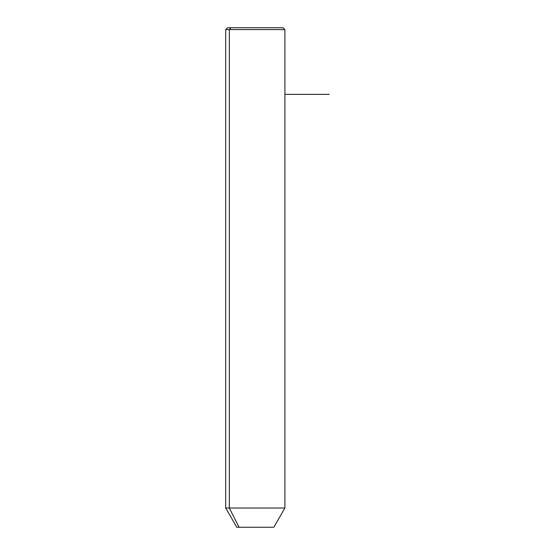 <?xml version="1.0" encoding="UTF-8"?>
<svg xmlns="http://www.w3.org/2000/svg" width="555" height="555" viewBox="0 0 555 555"><rect width="100%" height="100%" fill="white"/><g stroke="black" fill="none" stroke-linecap="round" stroke-linejoin="round"><path stroke-width="0.83" d="M273.802 527.25L239.066 527.25L229.326 508.026L284.902 508.026L229.326 508.026L239.066 527.25L236.798 527.25L225.698 508.026L229.326 508.026L229.326 29.602L284.902 29.602L229.326 29.602L229.326 508.026L225.698 508.026L225.698 29.602L229.326 29.602L225.698 29.602L227.55 27.75L230.949 27.75L229.326 29.602L230.949 27.75L283.05 27.75L284.902 29.602L284.902 508.026L273.802 527.25M239.066 527.25L271.534 527.25M279.651 27.75L230.949 27.75M284.902 94.35L329.302 94.35"/></g></svg>
